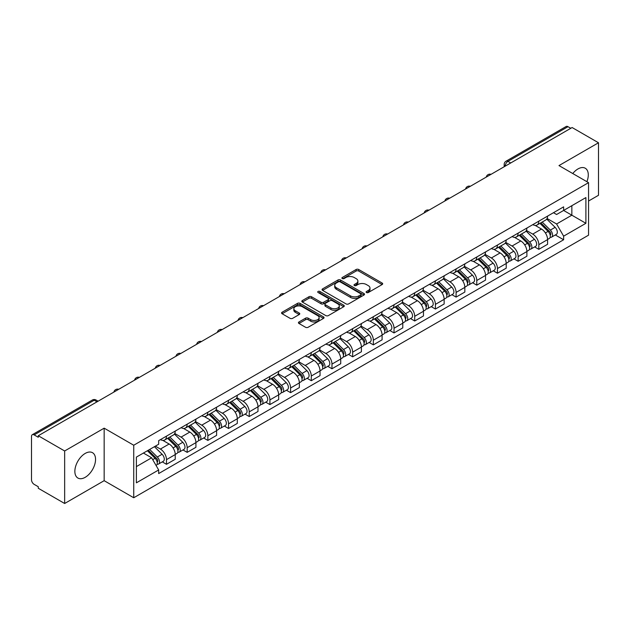 <?xml version="1.0" encoding="UTF-8"?>
<svg xmlns="http://www.w3.org/2000/svg" width="630" height="630" viewBox="0 0 630 630"><rect width="100%" height="100%" fill="white"/><g stroke="black" fill="none" stroke-linecap="round" stroke-linejoin="round"><path stroke-width="0.94" d="M366.487 292.533A1.291 0.74 0 0 0 368.306 292.533L382.134 284.547A1.843 1.063 0 0 0 382.678 283.791A1.843 1.063 0 0 0 382.134 283.043L358.706 269.514A1.843 1.063 0 0 0 356.107 269.514L342.279 277.499A1.291 0.74 0 0 0 341.901 278.027A1.291 0.74 0 0 0 342.279 278.555A1.291 0.74 0 0 0 344.098 278.555L345.886 277.523A5.891 3.402 0 0 1 354.217 277.523L356.17 278.649A5.891 3.402 0 0 1 357.895 281.051A5.891 3.402 0 0 1 356.17 283.461L354.383 284.492A1.291 0.74 0 0 0 354.005 285.02A1.291 0.74 0 0 0 354.383 285.54A1.291 0.74 0 0 0 356.202 285.54L357.998 284.508A5.891 3.402 0 0 1 366.321 284.508L368.274 285.634A5.891 3.402 0 0 1 369.999 288.044A5.891 3.402 0 0 1 368.274 290.446L366.487 291.477A1.291 0.74 0 0 0 366.109 292.005A1.291 0.74 0 0 0 366.487 292.533L366.487 291.477M85.2 477.32A14.624 8.442 120 0 0 94.76 464.428A14.624 8.442 120 0 0 92.516 452.702A14.624 8.442 120 0 0 85.2 453.427A14.624 8.442 120 0 0 75.647 466.318A14.624 8.442 120 0 0 77.892 478.044A14.624 8.442 120 0 0 85.2 477.32M586.9 181.692A14.624 8.442 120 0 0 585.262 168.226A14.624 8.442 120 0 0 577.946 168.95A14.624 8.442 120 0 0 572.772 173.541M298.966 321.969A1.843 1.063 0 0 0 298.431 322.717A1.843 1.063 0 0 0 298.966 323.474L305.542 327.269A1.843 1.063 0 0 0 308.141 327.269L323.505 318.402A1.843 1.063 0 0 0 324.041 317.646A1.843 1.063 0 0 0 323.505 316.898L300.077 303.369A1.843 1.063 0 0 0 297.47 303.369L282.114 312.236A1.843 1.063 0 0 0 281.571 312.992A1.843 1.063 0 0 0 282.114 313.74L290.052 318.323A1.843 1.063 0 0 0 292.659 318.323L299.226 314.527A1.843 1.063 0 0 0 299.77 313.779A1.843 1.063 0 0 0 299.226 313.023L295.289 310.755A4.922 2.843 0 0 1 293.848 308.739A4.922 2.843 0 0 1 296.887 306.117A4.922 2.843 0 0 1 302.25 306.731L317.677 315.638A4.922 2.843 0 0 1 319.119 317.646A4.922 2.843 0 0 1 316.079 320.276A4.922 2.843 0 0 1 310.716 319.654L308.141 318.174A1.843 1.063 0 0 0 305.542 318.174L298.966 321.969L298.966 323.474M133.733 445.237L104.163 428.164L64.654 450.978L38.265 435.747L572.111 127.528L598.5 142.766L558.983 165.58L588.554 182.653L133.733 445.237L133.733 497.755L588.554 235.171L588.554 182.653M346.02 303.896A1.843 1.063 0 0 0 348.626 303.896L363.982 295.029A1.843 1.063 0 0 0 364.518 294.281A1.843 1.063 0 0 0 363.982 293.525L340.554 280.003A1.843 1.063 0 0 0 337.948 280.003L322.591 288.871A1.843 1.063 0 0 0 322.048 289.619A1.843 1.063 0 0 0 322.591 290.367L346.02 303.896M318.615 292.808A1.291 0.74 0 0 1 319.922 292.989L319.922 291.462L343.744 305.211A1.843 1.063 0 0 1 344.279 305.959A1.843 1.063 0 0 1 343.744 306.716L328.38 315.583A1.843 1.063 0 0 1 325.781 315.583L302.353 302.053L302.353 300.549A1.843 1.063 0 0 0 301.809 301.305A1.843 1.063 0 0 0 302.353 302.053M302.353 300.549L308.928 296.754A1.843 1.063 0 0 1 311.527 296.754L321.032 302.243A1.843 1.063 0 0 0 323.631 302.243L327.994 299.723A1.843 1.063 0 0 0 328.529 298.974A1.843 1.063 0 0 0 327.994 298.226L318.103 292.509A1.291 0.74 0 0 1 317.725 291.989A1.291 0.74 0 0 1 318.52 291.296A1.291 0.74 0 0 1 319.922 291.462M64.654 450.978L64.654 503.496L38.265 488.266L38.265 486.73L34.154 484.36A3.748 2.166 -120 0 1 31.5 479.769L31.5 436.433A3.748 2.166 -120 0 1 32.28 434.716L92.342 400.034A3.748 2.166 60 0 1 94.216 400.223L34.154 434.905A3.748 2.166 -120 0 0 32.28 434.716M588.554 201.025L598.5 195.284L598.5 142.766M64.654 503.496L104.163 480.682L133.733 497.755M38.265 435.747L38.265 437.275L34.154 434.905M510.717 162.973L507.938 161.367A3.748 2.166 60 0 0 506.055 161.185L566.126 126.504A3.748 2.166 60 0 1 568 126.685L507.938 161.367A3.748 2.166 120 0 0 505.284 165.958L505.284 166.115M570.788 128.292L568 126.685M538.831 221.161A8.623 4.977 60 0 1 537.043 225.028L545.793 219.98A8.623 4.977 -120 0 0 547.58 216.106M526.412 230.446L532.728 234.1A8.623 4.977 60 0 1 538.831 244.66L547.58 239.605A8.623 4.977 -120 0 0 541.485 229.044L535.216 225.43M547.58 239.605L547.58 244.282L538.831 249.33L534.634 246.905M537.043 225.028A8.623 4.977 60 0 1 532.799 224.642M538.831 244.66L538.831 249.33M518.144 233.1A8.623 4.977 60 0 1 516.356 236.975L525.113 231.919A8.623 4.977 -120 0 0 526.893 228.052M513.946 258.851L518.144 261.277L526.893 256.221L526.893 251.551A8.623 4.977 -120 0 0 520.797 240.983L514.529 237.368M516.356 236.975A8.623 4.977 60 0 1 512.111 236.581M505.725 242.393L512.048 246.039A8.623 4.977 60 0 1 518.144 256.607L518.144 261.277M497.456 245.046A8.623 4.977 60 0 1 495.668 248.913L504.425 243.865A8.623 4.977 -120 0 0 506.213 239.991M493.258 270.798L497.456 273.215L506.213 268.167L506.213 263.498A8.623 4.977 -120 0 0 500.11 252.929L493.849 249.315M495.668 248.913A8.623 4.977 60 0 1 491.424 248.527M485.037 254.331L491.361 257.985A8.623 4.977 60 0 1 497.456 268.545L497.456 273.215M476.776 256.985A8.623 4.977 60 0 1 474.988 260.859L483.738 255.804A8.623 4.977 -120 0 0 485.525 251.937M472.579 282.736L476.776 285.162L485.525 280.106L485.525 275.436A8.623 4.977 -120 0 0 479.422 264.876L473.161 261.253M474.988 260.859A8.623 4.977 60 0 1 470.736 260.474M464.349 266.277L470.673 269.923A8.623 4.977 60 0 1 476.776 280.492L476.776 285.162M456.088 268.931A8.623 4.977 60 0 1 454.301 272.798L463.05 267.75A8.623 4.977 -120 0 0 464.838 263.875M451.891 294.683L456.088 297.1L464.838 292.052L464.838 287.382A8.623 4.977 -120 0 0 458.742 276.814L452.474 273.2M454.301 272.798A8.623 4.977 60 0 1 450.056 272.412M443.67 278.216L449.985 281.87A8.623 4.977 60 0 1 456.088 292.43L456.088 297.1M435.401 280.87A8.623 4.977 60 0 1 433.613 284.744L442.37 279.689A8.623 4.977 -120 0 0 444.15 275.822M431.203 306.621L435.401 309.046L444.15 303.991L444.15 299.321A8.623 4.977 -120 0 0 438.055 288.76L431.786 285.138M433.613 284.744A8.623 4.977 60 0 1 429.369 284.358M422.982 290.162L429.298 293.808A8.623 4.977 60 0 1 435.401 304.377L435.401 309.046M414.713 292.816A8.623 4.977 60 0 1 412.926 296.691L421.683 291.635A8.623 4.977 -120 0 0 423.47 287.76M410.516 318.567L414.713 320.985L423.47 315.937L423.47 311.267A8.623 4.977 -120 0 0 417.367 300.699L411.106 297.084M412.926 296.691A8.623 4.977 60 0 1 408.681 296.297M402.294 302.101L408.618 305.755A8.623 4.977 60 0 1 414.713 316.315L414.713 320.985M394.034 304.755A8.623 4.977 60 0 1 392.246 308.629L400.995 303.573A8.623 4.977 -120 0 0 402.783 299.707M389.836 330.506L394.034 332.931L402.783 327.876L402.783 323.206A8.623 4.977 -120 0 0 396.68 312.645L390.419 309.023M392.246 308.629A8.623 4.977 60 0 1 387.993 308.243M381.607 314.047L387.93 317.693A8.623 4.977 60 0 1 394.034 328.261L394.034 332.931M373.346 316.701A8.623 4.977 60 0 1 371.558 320.575L380.307 315.52A8.623 4.977 -120 0 0 382.095 311.645M369.148 342.452L373.346 344.87L382.095 339.822L382.095 335.152A8.623 4.977 -120 0 0 376 324.584L369.731 320.969M371.558 320.575A8.623 4.977 60 0 1 367.314 320.182M360.927 325.986L367.243 329.64A8.623 4.977 60 0 1 373.346 340.2L373.346 344.87M352.658 328.639A8.623 4.977 60 0 1 350.871 332.514L359.62 327.466A8.623 4.977 -120 0 0 361.407 323.592M348.461 354.391L352.658 356.816L361.407 351.76L361.407 347.091A8.623 4.977 -120 0 0 355.312 336.53L349.044 332.916M350.871 332.514A8.623 4.977 60 0 1 346.626 332.128M340.239 337.932L346.555 341.578A8.623 4.977 60 0 1 352.658 352.146L352.658 356.816M331.971 340.586A8.623 4.977 60 0 1 330.183 344.46L338.94 339.405A8.623 4.977 -120 0 0 340.728 335.53M327.773 366.337L331.971 368.763L340.728 363.707L340.728 359.037A8.623 4.977 -120 0 0 334.625 348.469L328.364 344.854M330.183 344.46A8.623 4.977 60 0 1 325.938 344.067M319.552 349.878L325.875 353.524A8.623 4.977 60 0 1 331.971 364.093L331.971 368.763M311.283 352.532A8.623 4.977 60 0 1 309.503 356.399L318.252 351.351A8.623 4.977 -120 0 0 320.04 347.476M307.093 378.276L311.291 380.701L320.04 375.645L320.04 370.975A8.623 4.977 -120 0 0 313.937 360.415L307.676 356.8M309.503 356.399A8.623 4.977 60 0 1 305.251 356.013M298.864 361.817L305.188 365.463A8.623 4.977 60 0 1 311.291 376.031L311.291 380.701M290.603 364.471A8.623 4.977 60 0 1 288.816 368.345L297.565 363.289A8.623 4.977 -120 0 0 299.352 359.415M286.406 390.222L290.603 392.647L299.352 387.592L299.352 382.922A8.623 4.977 -120 0 0 293.257 372.354L286.989 368.739M288.816 368.345A8.623 4.977 60 0 1 284.571 367.952M278.184 373.763L284.5 377.409A8.623 4.977 60 0 1 290.603 387.978L290.603 392.647M269.916 376.417A8.623 4.977 60 0 1 268.128 380.284L276.877 375.236A8.623 4.977 -120 0 0 278.665 371.361M265.718 402.168L269.916 404.586L278.665 399.538L278.665 394.868A8.623 4.977 -120 0 0 272.57 384.3L266.301 380.685M268.128 380.284A8.623 4.977 60 0 1 263.883 379.898M257.497 385.702L263.812 389.356A8.623 4.977 60 0 1 269.916 399.916L269.916 404.586M249.228 388.356A8.623 4.977 60 0 1 247.44 392.23L256.197 387.174A8.623 4.977 -120 0 0 257.985 383.308M245.031 414.107L249.228 416.532L257.985 411.477L257.985 406.807A8.623 4.977 -120 0 0 251.882 396.246L245.621 392.624M247.44 392.23A8.623 4.977 60 0 1 243.196 391.836M236.809 397.648L243.133 401.294A8.623 4.977 60 0 1 249.228 411.863L249.228 416.532M228.54 400.302A8.623 4.977 60 0 1 226.761 404.169L235.51 399.121A8.623 4.977 -120 0 0 237.297 395.246M224.351 426.053L228.548 428.471L237.297 423.423L237.297 418.753A8.623 4.977 -120 0 0 231.194 408.185L224.934 404.57M226.761 404.169A8.623 4.977 60 0 1 222.508 403.783M216.121 409.587L222.445 413.241A8.623 4.977 60 0 1 228.548 423.801L228.548 428.471M207.861 412.24A8.623 4.977 60 0 1 206.073 416.115L214.822 411.059A8.623 4.977 -120 0 0 216.61 407.193M203.663 437.992L207.861 440.417L216.61 435.362L216.61 430.692A8.623 4.977 -120 0 0 210.514 420.131L204.246 416.509M206.073 416.115A8.623 4.977 60 0 1 201.828 415.729M195.442 421.533L201.757 425.179A8.623 4.977 60 0 1 207.861 435.747L207.861 440.417M187.173 424.187A8.623 4.977 60 0 1 185.385 428.061L194.135 423.006A8.623 4.977 -120 0 0 195.922 419.131M182.976 449.938L187.173 452.356L195.922 447.308L195.922 442.638A8.623 4.977 -120 0 0 189.827 432.07L183.558 428.455M185.385 428.061A8.623 4.977 60 0 1 181.141 427.668M174.754 433.472L181.07 437.126A8.623 4.977 60 0 1 187.173 447.686L187.173 452.356M166.485 436.125A8.623 4.977 60 0 1 164.698 440L173.455 434.944A8.623 4.977 -120 0 0 175.242 431.077M162.288 461.877L166.485 464.302L175.242 459.246L175.242 454.577A8.623 4.977 -120 0 0 169.139 444.016L162.879 440.394M164.698 440A8.623 4.977 60 0 1 160.453 439.614M155.35 446.158L160.39 449.064A8.623 4.977 60 0 1 166.485 459.632L166.485 464.302M553.479 212.696L556.597 214.499L585.9 197.576L571.851 205.695L571.851 215.184L556.597 223.989L547.092 218.508M136.387 466.602L151.633 457.797L158.665 469.964L136.387 482.824L136.387 457.104L158.665 444.245L158.665 440.646L563.63 206.845L563.63 210.444L585.9 223.303L563.63 236.163L556.597 223.989M585.9 197.576L585.9 223.303M158.665 469.964L158.665 473.563L563.63 239.762L563.63 236.163M104.163 428.164L104.163 480.682M151.633 457.797L143.412 453.049M555.321 234.966L563.63 239.762M366.999 292.714L368.274 291.974A5.891 3.402 0 0 0 369.999 289.572L369.999 288.044M357.895 281.051L357.895 282.586A5.891 3.402 0 0 1 356.17 284.988L354.895 285.721M382.111 284.563L358.706 271.05A1.843 1.063 0 0 0 356.107 271.05L342.791 278.736M363.959 295.045L340.554 281.531A1.843 1.063 0 0 0 337.948 281.531L322.615 290.383M360.73 294.801A1.291 0.74 0 0 0 361.108 294.281A1.291 0.74 0 0 0 360.73 293.753L340.161 281.878A1.291 0.74 0 0 0 338.341 281.878L336.452 282.964A5.891 3.402 0 0 0 334.727 285.374A5.891 3.402 0 0 0 336.452 287.776L350.508 295.895A5.891 3.402 0 0 0 358.84 295.895L360.73 294.801L360.73 296.336A1.291 0.74 0 0 0 361.108 295.809L361.108 294.281M334.727 285.374L334.727 286.902A5.891 3.402 0 0 0 336.452 289.312L336.452 287.776M360.73 296.336L358.84 297.423A5.891 3.402 0 0 1 350.508 297.423L336.452 289.312M302.376 302.069L308.928 298.289L308.928 296.754M328.529 298.974L328.529 300.502A1.843 1.063 0 0 1 327.994 301.258L323.631 303.778A1.843 1.063 0 0 1 321.032 303.778L311.527 298.289A1.843 1.063 0 0 0 308.928 298.289M319.922 292.989L343.72 306.731M330.892 307.936A4.922 2.843 0 0 0 336.255 308.55A4.922 2.843 0 0 0 339.294 305.928A4.922 2.843 0 0 0 337.853 303.912L332.419 300.778A1.843 1.063 0 0 0 329.813 300.778L325.458 303.298A1.843 1.063 0 0 0 324.915 304.046A1.843 1.063 0 0 0 325.458 304.802L330.892 307.936L330.892 309.464A4.922 2.843 0 0 0 336.255 310.086A4.922 2.843 0 0 0 339.294 307.456L339.294 305.928M324.915 304.046L324.915 305.582A1.843 1.063 0 0 0 325.458 306.33L325.458 304.802M330.892 309.464L325.458 306.33M319.119 317.646L319.119 319.182A4.922 2.843 0 0 1 316.079 321.804A4.922 2.843 0 0 1 310.716 321.19L308.141 319.701A1.843 1.063 0 0 0 305.542 319.701L298.99 323.489M293.848 308.739L293.848 310.275A4.922 2.843 0 0 0 295.289 312.283L295.289 310.755M299.226 313.023L299.226 314.527L295.289 312.283M323.481 318.41L300.077 304.904A1.843 1.063 0 0 0 297.47 304.904L282.138 313.756L282.114 312.236M539.942 223.359L548.092 231.399A4.686 2.709 60 0 1 549.328 238.423L547.58 239.431M541.572 224.957L545.021 226.957M540.847 222.831L549.769 231.635A2.252 1.299 60 0 1 550.36 235.014A2.252 1.299 60 0 1 550.155 235.092M542.194 222.051L550.344 230.092A4.686 2.709 60 0 1 551.581 237.124A4.686 2.709 60 0 1 550.163 237.274M546.761 219.09L555.117 227.335A4.686 2.709 60 0 1 556.353 234.368L551.581 237.124M519.254 235.297L527.404 243.338A4.686 2.709 60 0 1 528.641 250.37L526.893 251.378M520.884 236.904L524.333 238.896M520.159 234.777L529.082 243.582A2.252 1.299 60 0 1 529.68 246.952A2.252 1.299 60 0 1 529.476 247.039M521.514 233.998L529.657 242.038A4.686 2.709 60 0 1 530.901 249.063A4.686 2.709 60 0 1 529.484 249.22M526.074 231.029L534.437 239.282A4.686 2.709 60 0 1 535.673 246.306L530.901 249.063M498.574 247.243L506.717 255.284A4.686 2.709 60 0 1 507.961 262.308L506.205 263.316M500.196 248.842L503.653 250.842M499.472 246.724L508.402 255.52A2.252 1.299 60 0 1 508.993 258.899A2.252 1.299 60 0 1 508.788 258.977M500.826 245.944L508.977 253.977A4.686 2.709 60 0 1 510.213 261.009A4.686 2.709 60 0 1 508.796 261.159M505.386 242.975L513.749 251.22A4.686 2.709 60 0 1 514.986 258.253L510.213 261.009M477.887 259.182L486.037 267.222A4.686 2.709 60 0 1 487.273 274.255L485.525 275.263M479.509 260.788L482.966 262.781M478.792 258.662L487.715 267.466A2.252 1.299 60 0 1 488.305 270.837A2.252 1.299 60 0 1 488.1 270.924M480.139 257.883L488.289 265.923A4.686 2.709 60 0 1 489.526 272.947A4.686 2.709 60 0 1 488.108 273.105M484.698 254.914L493.062 263.167A4.686 2.709 60 0 1 494.298 270.199L489.526 272.947M457.199 271.128L465.349 279.169A4.686 2.709 60 0 1 466.586 286.193L464.838 287.209M458.829 272.727L462.278 274.727M458.105 270.609L467.027 279.413A2.252 1.299 60 0 1 467.617 282.783A2.252 1.299 60 0 1 467.413 282.862M459.451 269.829L467.602 277.861A4.686 2.709 60 0 1 468.838 284.894A4.686 2.709 60 0 1 467.421 285.043M464.011 266.86L472.374 275.113A4.686 2.709 60 0 1 473.61 282.138L468.838 284.894M436.511 283.067L444.662 291.107A4.686 2.709 60 0 1 445.898 298.14L444.15 299.148M438.141 284.673L441.591 286.666M437.417 282.547L446.339 291.351A2.252 1.299 60 0 1 446.938 294.722A2.252 1.299 60 0 1 446.733 294.808M438.771 281.767L446.914 289.808A4.686 2.709 60 0 1 448.158 296.84A4.686 2.709 60 0 1 446.741 296.99M443.331 278.799L451.694 287.052A4.686 2.709 60 0 1 452.931 294.084L448.158 296.84M415.831 295.013L423.974 303.054A4.686 2.709 60 0 1 425.219 310.078L423.462 311.094M417.454 296.62L420.911 298.612M416.729 294.493L425.659 303.298A2.252 1.299 60 0 1 426.25 306.668A2.252 1.299 60 0 1 426.045 306.747M418.084 293.714L426.234 301.754A4.686 2.709 60 0 1 427.471 308.779A4.686 2.709 60 0 1 426.053 308.928M422.643 290.745L431.007 298.998A4.686 2.709 60 0 1 432.243 306.023L427.471 308.779M395.144 306.96L403.294 314.992A4.686 2.709 60 0 1 404.531 322.024L402.783 323.032M396.766 308.558L400.223 310.551M396.05 306.432L404.972 315.236A2.252 1.299 60 0 1 405.562 318.615A2.252 1.299 60 0 1 405.358 318.693M397.396 305.652L405.547 313.693A4.686 2.709 60 0 1 406.783 320.725A4.686 2.709 60 0 1 405.366 320.875M401.956 302.691L410.319 310.936A4.686 2.709 60 0 1 411.555 317.969L406.783 320.725M374.456 318.898L382.607 326.939A4.686 2.709 60 0 1 383.843 333.963L382.095 334.979M376.086 320.505L379.536 322.497M375.362 318.378L384.284 327.183A2.252 1.299 60 0 1 384.875 330.553A2.252 1.299 60 0 1 384.67 330.632M376.709 317.599L384.859 325.639A4.686 2.709 60 0 1 386.095 332.664A4.686 2.709 60 0 1 384.678 332.813M381.268 314.63L389.631 322.883A4.686 2.709 60 0 1 390.868 329.907L386.095 332.664M353.769 330.844L361.919 338.877A4.686 2.709 60 0 1 363.156 345.909L361.407 346.917M355.399 332.443L358.848 334.435M354.674 330.317L363.597 339.121A2.252 1.299 60 0 1 364.195 342.5A2.252 1.299 60 0 1 363.99 342.578M356.029 329.537L364.171 337.578A4.686 2.709 60 0 1 365.408 344.61A4.686 2.709 60 0 1 363.998 344.76M360.588 326.576L368.952 334.821A4.686 2.709 60 0 1 370.188 341.854L365.408 344.61M333.089 342.783L341.232 350.823A4.686 2.709 60 0 1 342.468 357.856L340.72 358.864M334.711 344.389L338.168 346.382M333.987 342.263L342.917 351.067A2.252 1.299 60 0 1 343.507 354.438A2.252 1.299 60 0 1 343.303 354.525M335.341 341.484L343.492 349.524A4.686 2.709 60 0 1 344.728 356.548A4.686 2.709 60 0 1 343.311 356.698M339.901 338.515L348.264 346.768A4.686 2.709 60 0 1 349.5 353.792L344.728 356.548M312.401 354.729L320.552 362.77A4.686 2.709 60 0 1 321.788 369.794L320.04 370.802M314.023 356.328L317.481 358.328M313.307 354.202L322.229 363.006A2.252 1.299 60 0 1 322.82 366.384A2.252 1.299 60 0 1 322.615 366.463M314.654 353.422L322.804 361.462A4.686 2.709 60 0 1 324.041 368.495A4.686 2.709 60 0 1 322.623 368.644M319.213 350.461L327.576 358.706A4.686 2.709 60 0 1 328.813 365.739L324.041 368.495M291.714 366.668L299.864 374.708A4.686 2.709 60 0 1 301.101 381.741L299.352 382.749M293.344 368.274L296.793 370.267M292.619 366.148L301.542 374.952A2.252 1.299 60 0 1 302.132 378.323A2.252 1.299 60 0 1 301.927 378.409M293.966 365.368L302.116 373.409A4.686 2.709 60 0 1 303.353 380.433A4.686 2.709 60 0 1 301.935 380.591M298.525 362.4L306.889 370.653A4.686 2.709 60 0 1 308.125 377.677L303.353 380.433M271.026 378.614L279.177 386.655A4.686 2.709 60 0 1 280.413 393.679L278.665 394.687M272.656 380.213L276.105 382.213M271.932 378.094L280.854 386.891A2.252 1.299 60 0 1 281.452 390.269A2.252 1.299 60 0 1 281.248 390.348M273.286 377.315L281.429 385.347A4.686 2.709 60 0 1 282.665 392.38A4.686 2.709 60 0 1 281.256 392.529M277.846 374.346L286.209 382.591A4.686 2.709 60 0 1 287.445 389.623L282.665 392.38M250.346 390.553L258.489 398.593A4.686 2.709 60 0 1 259.725 405.626L257.977 406.634M251.968 392.159L255.426 394.152M251.244 390.033L260.174 398.837A2.252 1.299 60 0 1 260.765 402.208A2.252 1.299 60 0 1 260.56 402.294M252.598 389.253L260.749 397.294A4.686 2.709 60 0 1 261.986 404.318A4.686 2.709 60 0 1 260.568 404.476M257.158 386.284L265.521 394.537A4.686 2.709 60 0 1 266.758 401.562L261.986 404.318M229.659 402.499L237.809 410.54A4.686 2.709 60 0 1 239.046 417.564L237.297 418.58M231.281 404.098L234.738 406.098M230.564 401.979L239.487 410.776A2.252 1.299 60 0 1 240.077 414.154A2.252 1.299 60 0 1 239.873 414.233M231.911 401.2L240.061 409.232A4.686 2.709 60 0 1 241.298 416.265A4.686 2.709 60 0 1 239.88 416.414M236.47 398.231L244.834 406.476A4.686 2.709 60 0 1 246.07 413.508L241.298 416.265M208.971 414.438L217.122 422.478A4.686 2.709 60 0 1 218.358 429.51L216.61 430.518M210.601 416.044L214.05 418.036M209.877 413.918L218.799 422.722A2.252 1.299 60 0 1 219.39 426.093A2.252 1.299 60 0 1 219.185 426.179M211.223 413.138L219.374 421.179A4.686 2.709 60 0 1 220.61 428.211A4.686 2.709 60 0 1 219.193 428.361M215.783 410.169L224.146 418.422A4.686 2.709 60 0 1 225.382 425.455L220.61 428.211M188.283 426.384L196.434 434.424A4.686 2.709 60 0 1 197.67 441.449L195.922 442.465M189.913 427.99L193.363 429.983M189.189 425.864L198.111 434.668A2.252 1.299 60 0 1 198.71 438.039A2.252 1.299 60 0 1 198.505 438.118M190.543 425.085L198.686 433.125A4.686 2.709 60 0 1 199.923 440.149A4.686 2.709 60 0 1 198.513 440.299M195.103 422.116L203.466 430.369A4.686 2.709 60 0 1 204.703 437.393L199.923 440.149M167.604 438.322L175.746 446.363A4.686 2.709 60 0 1 176.983 453.395L175.234 454.403M169.226 439.929L172.683 441.921M168.501 437.803L177.432 446.607A2.252 1.299 60 0 1 178.022 449.985A2.252 1.299 60 0 1 177.817 450.064M169.856 437.023L178.006 445.063A4.686 2.709 60 0 1 179.243 452.096A4.686 2.709 60 0 1 177.825 452.245M174.415 434.062L182.779 442.307A4.686 2.709 60 0 1 184.015 449.34L179.243 452.096M147.396 450.749L155.067 458.309A4.686 2.709 60 0 1 156.303 465.334L156.067 465.468M148.538 451.875L151.995 453.868M148.302 450.222L156.744 458.553A2.252 1.299 60 0 1 157.335 461.924A2.252 1.299 60 0 1 157.13 462.003M149.656 449.442L157.319 457.01A4.686 2.709 60 0 1 158.555 464.034A4.686 2.709 60 0 1 157.138 464.184M154.429 446.686L162.091 454.254A4.686 2.709 60 0 1 163.327 461.278L158.555 464.034M505.417 166.036L505.284 165.958A3.748 2.166 0 0 1 504.181 164.43L504.181 166.745M187.173 447.686L195.922 442.638M207.861 435.747L216.61 430.692M228.548 423.801L237.297 418.753M249.228 411.863L257.985 406.807M269.916 399.916L278.665 394.868M290.603 387.978L299.352 382.922M311.291 376.031L320.04 370.975M331.971 364.093L340.728 359.037M352.658 352.146L361.407 347.091M373.346 340.2L382.095 335.152M394.034 328.261L402.783 323.206M414.713 316.315L423.47 311.267M435.401 304.377L444.15 299.321M456.088 292.43L464.838 287.382M476.776 280.492L485.525 275.436M497.456 268.545L506.213 263.498M518.144 256.607L526.893 251.551M166.485 459.632L175.242 454.577M160.39 449.064L169.139 444.016M181.07 437.126L189.827 432.07M201.757 425.179L210.514 420.131M222.445 413.241L231.194 408.185M243.133 401.294L251.882 396.246M263.812 389.356L272.57 384.3M284.5 377.409L293.257 372.354M305.188 365.463L313.937 360.415M325.875 353.524L334.625 348.469M346.555 341.578L355.312 336.53M367.243 329.64L376 324.584M387.93 317.693L396.68 312.645M408.618 305.755L417.367 300.699M429.298 293.808L438.055 288.76M449.985 281.87L458.742 276.814M470.673 269.923L479.422 264.876M491.361 257.985L500.11 252.929M512.048 246.039L520.797 240.983M532.728 234.1L541.485 229.044M490.731 174.518A3.748 2.166 120 0 0 489.069 175.471M470.043 186.456A3.748 2.166 120 0 0 468.389 187.417M449.355 198.403A3.748 2.166 120 0 0 447.702 199.356M428.668 210.341A3.748 2.166 120 0 0 427.014 211.302M407.988 222.288A3.748 2.166 120 0 0 406.326 223.24M387.3 234.234A3.748 2.166 120 0 0 385.647 235.187M366.613 246.173A3.748 2.166 120 0 0 364.959 247.125M345.925 258.119A3.748 2.166 120 0 0 344.271 259.072M325.245 270.057A3.748 2.166 120 0 0 323.584 271.018M304.558 282.004A3.748 2.166 120 0 0 302.904 282.957M283.87 293.942A3.748 2.166 120 0 0 282.216 294.903M263.183 305.889A3.748 2.166 120 0 0 261.529 306.841M242.503 317.827A3.748 2.166 120 0 0 240.841 318.788M221.815 329.773A3.748 2.166 120 0 0 220.161 330.726M201.127 341.712A3.748 2.166 120 0 0 199.474 342.673M180.44 353.658A3.748 2.166 120 0 0 178.786 354.611M159.76 365.605A3.748 2.166 120 0 0 158.099 366.558M139.072 377.543A3.748 2.166 120 0 0 137.419 378.496M118.385 389.49A3.748 2.166 120 0 0 116.731 390.442M97.004 401.83L94.216 400.223A3.748 2.166 120 0 1 96.099 400.034A3.748 3.748 0 0 0 92.342 400.034M368.274 291.974L368.274 290.446M354.383 285.54L354.383 284.492M356.17 284.988L356.17 283.461M342.279 278.555L342.279 277.499M356.107 271.05L356.107 269.514M358.706 271.05L358.706 269.514M382.134 284.547L382.134 283.043M322.591 290.367L322.591 288.871M337.948 281.531L337.948 280.003M340.554 281.531L340.554 280.003M363.982 295.029L363.982 293.525M350.508 297.423L350.508 295.895M358.84 297.423L358.84 295.895M311.527 298.289L311.527 296.754M321.032 303.778L321.032 302.243M323.631 303.778L323.631 302.243M327.994 301.258L327.994 299.723M343.744 306.716L343.744 305.211M305.542 319.701L305.542 318.174M308.141 319.701L308.141 318.174M310.716 321.19L310.716 319.654M297.47 304.904L297.47 303.369M300.077 304.904L300.077 303.369M323.505 318.402L323.505 316.898M548.092 231.399L545.399 232.95M550.833 233.982L549.982 234.47M555.117 227.335L550.344 230.092M527.404 243.338L524.711 244.897M530.145 245.928L529.302 246.409M534.437 239.282L529.657 242.038M506.717 255.284L504.031 256.835M509.457 257.867L508.615 258.355M513.749 251.22L508.977 253.977M486.037 267.222L483.344 268.782M488.77 269.813L487.927 270.301M493.062 263.167L488.289 265.923M465.349 279.169L462.656 280.72M468.09 281.752L467.24 282.24M472.374 275.113L467.602 277.861M444.662 291.107L441.969 292.666M447.402 293.698L446.56 294.186M451.694 287.052L446.914 289.808M423.974 303.054L421.289 304.605M426.715 305.637L425.872 306.125M431.007 298.998L426.234 301.754M403.294 314.992L400.601 316.551M406.027 317.583L405.184 318.071M410.319 310.936L405.547 313.693M382.607 326.939L379.914 328.49M385.347 329.522L384.497 330.01M389.631 322.883L384.859 325.639M361.919 338.877L359.226 340.436M364.66 341.468L363.817 341.956M368.952 334.821L364.171 337.578M341.232 350.823L338.546 352.375M343.972 353.406L343.13 353.895M348.264 346.768L343.492 349.524M320.552 362.77L317.859 364.321M323.284 365.353L322.442 365.841M327.576 358.706L322.804 361.462M299.864 374.708L297.171 376.267M302.605 377.291L301.754 377.779M306.889 370.653L302.116 373.409M279.177 386.655L276.483 388.206M281.917 389.238L281.075 389.726M286.209 382.591L281.429 385.347M258.489 398.593L255.804 400.152M261.23 401.184L260.387 401.672M265.521 394.537L260.749 397.294M237.809 410.54L235.116 412.091M240.542 413.123L239.699 413.611M244.834 406.476L240.061 409.232M217.122 422.478L214.428 424.037M219.862 425.069L219.012 425.557M224.146 418.422L219.374 421.179M196.434 434.424L193.741 435.976M199.174 437.007L198.332 437.496M203.466 430.369L198.686 433.125M175.746 446.363L173.053 447.922M178.487 448.954L177.644 449.442M182.779 442.307L178.006 445.063M155.067 458.309L152.712 459.664M157.799 460.892L156.957 461.38M162.091 454.254L157.319 457.01M491.046 174.329A3.748 3.748 0 0 0 486.234 177.109M470.358 186.275A3.748 3.748 0 0 0 465.546 189.055M449.678 198.222A3.748 3.748 0 0 0 444.867 200.994M428.991 210.16A3.748 3.748 0 0 0 424.179 212.94M408.303 222.107A3.748 3.748 0 0 0 403.491 224.879M387.615 234.045A3.748 3.748 0 0 0 382.804 236.825M366.936 245.991A3.748 3.748 0 0 0 362.124 248.771M346.248 257.93A3.748 3.748 0 0 0 341.436 260.71M325.56 269.876A3.748 3.748 0 0 0 320.749 272.656M304.873 281.815A3.748 3.748 0 0 0 300.061 284.595M284.193 293.761A3.748 3.748 0 0 0 279.381 296.541M263.505 305.7A3.748 3.748 0 0 0 258.694 308.48M242.818 317.646A3.748 3.748 0 0 0 238.006 320.426M222.13 329.592A3.748 3.748 0 0 0 217.318 332.364M201.45 341.531A3.748 3.748 0 0 0 196.631 344.311M180.763 353.477A3.748 3.748 0 0 0 175.951 356.249M160.075 365.416A3.748 3.748 0 0 0 155.263 368.196M139.387 377.362A3.748 3.748 0 0 0 134.576 380.142M118.708 389.301A3.748 3.748 0 0 0 113.888 392.08M98.107 401.2L96.099 400.034M506.055 161.185A3.748 3.748 0 0 0 504.181 164.43"/></g></svg>
